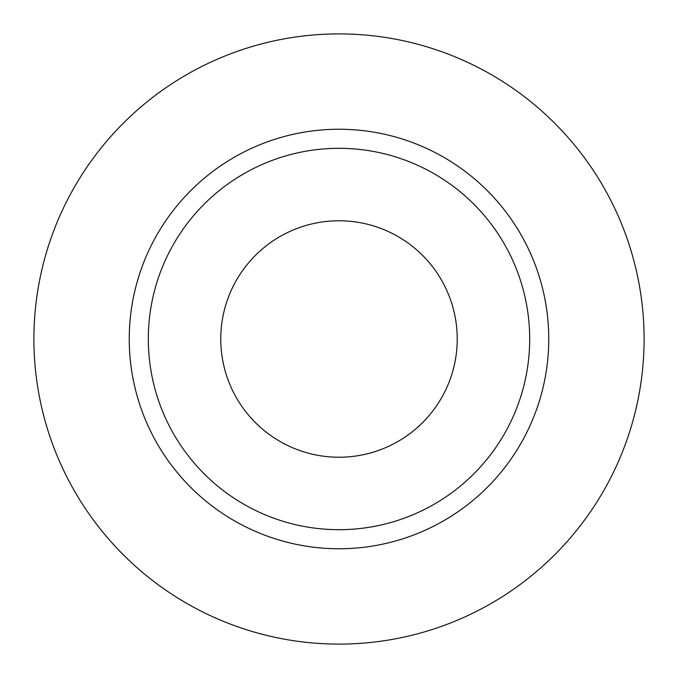 <?xml version="1.0" encoding="UTF-8"?>
<svg xmlns="http://www.w3.org/2000/svg" width="678" height="678" viewBox="0 0 678 678"><rect width="100%" height="100%" fill="white"/><g stroke="black" fill="none" stroke-linecap="round" stroke-linejoin="round"><path stroke-width="1.02" d="M220.774 339A118.226 118.226 0 0 0 339 457.226A118.226 118.226 0 0 0 457.226 339A118.226 118.226 0 0 0 339 220.774A118.226 118.226 0 0 0 220.774 339M529.688 339A190.688 190.688 0 0 0 339 148.312A190.688 190.688 0 0 0 148.312 339A190.688 190.688 0 0 0 339 529.688A190.688 190.688 0 0 0 529.688 339M644.1 339A305.1 305.1 0 0 0 339 33.9A305.1 305.1 0 0 0 33.9 339A305.1 305.1 0 0 0 339 644.1A305.1 305.1 0 0 0 644.1 339M548.756 339A209.756 209.756 0 0 1 339 548.756A209.756 209.756 0 0 1 129.244 339A209.756 209.756 0 0 1 339 129.244A209.756 209.756 0 0 1 548.756 339"/></g></svg>
